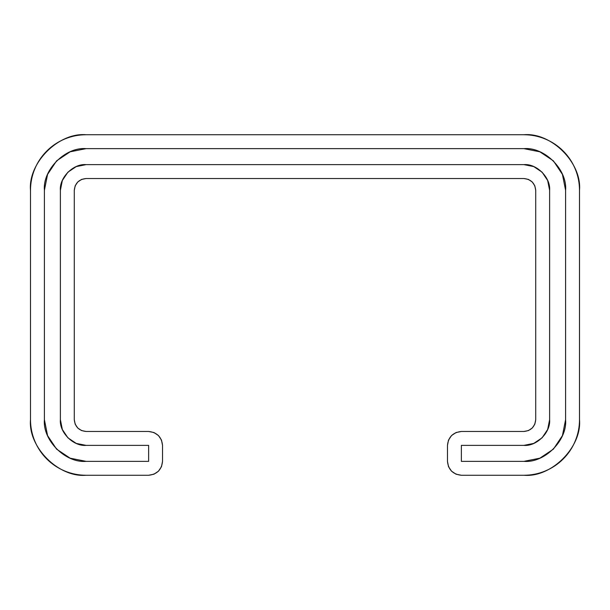 <?xml version="1.0" encoding="UTF-8"?>
<svg xmlns="http://www.w3.org/2000/svg" width="610" height="610" viewBox="0 0 610 610"><rect width="100%" height="100%" fill="white"/><g stroke="black" fill="none" stroke-linecap="round" stroke-linejoin="round"><path stroke-width="0.91" d="M86.094 475.259C78.72 475.259 71.629 473.848 64.82 471.027C58.011 468.205 51.995 464.187 46.787 458.979C41.572 453.764 37.553 447.748 34.732 440.938C31.911 434.129 30.5 427.038 30.5 419.665L30.5 190.335C30.5 182.962 31.911 175.871 34.732 169.061C37.553 162.252 41.572 156.236 46.787 151.021C51.995 145.813 58.011 141.794 64.82 138.973C71.629 136.152 78.72 134.741 86.094 134.741L523.906 134.741C531.279 134.741 538.371 136.152 545.18 138.973C551.989 141.794 558.005 145.813 563.213 151.021C568.428 156.236 572.447 162.252 575.268 169.061C578.089 175.871 579.5 182.962 579.5 190.335L579.5 419.665C579.5 427.038 578.089 434.129 575.268 440.938C572.447 447.748 568.428 453.764 563.213 458.979C558.005 464.187 551.989 468.205 545.18 471.027C538.371 473.848 531.279 475.259 523.906 475.259L461.358 475.259L456.044 474.199L451.53 471.187L448.518 466.68L447.466 461.358L447.466 445.376L448.518 440.062L451.53 435.548L456.044 432.536L461.358 431.476L523.906 431.476L528.428 430.576L532.255 428.022L534.817 424.186L535.717 419.665L535.717 190.335L534.817 185.814L532.255 181.978L528.428 179.424L523.906 178.524L86.094 178.524L81.572 179.424L77.744 181.978L75.182 185.814L74.283 190.335L74.283 419.665L75.182 424.186L77.744 428.022L81.572 430.576L86.094 431.476L148.642 431.476L153.956 432.536L158.47 435.548L161.482 440.062L162.534 445.376L162.534 461.358L161.482 466.68L158.47 471.187L153.956 474.199L148.642 475.259L86.094 475.259L148.642 475.259C157.022 474.374 161.658 469.746 162.534 461.358L162.534 445.376C161.658 436.996 157.022 432.36 148.642 431.476L86.094 431.476C78.972 430.729 75.03 426.786 74.283 419.665L74.283 190.335C75.03 183.213 78.972 179.271 86.094 178.524L523.906 178.524C531.028 179.271 534.97 183.213 535.717 190.335L535.717 419.665C534.97 426.786 531.028 430.729 523.906 431.476L461.358 431.476C452.978 432.36 448.342 436.996 447.466 445.376L447.466 461.358C448.342 469.746 452.978 474.374 461.358 475.259L523.906 475.259C551.409 477.744 581.986 447.168 579.5 419.665L579.5 190.335C581.986 162.832 551.409 132.256 523.906 134.741L86.094 134.741C58.59 132.256 28.014 162.832 30.5 190.335L30.5 419.665C28.014 447.168 58.59 477.744 86.094 475.259M562.428 435.624L565.6 419.665C567.468 440.29 544.532 463.226 523.906 461.358L461.358 461.358L461.358 445.376L461.358 461.358L523.906 461.358L539.865 458.186L553.392 449.151L562.428 435.624L565.6 419.665L565.6 190.335L562.428 174.376L553.392 160.849L539.865 151.814L523.906 148.642L86.094 148.642L70.135 151.814L56.608 160.849L47.572 174.376L44.4 190.335L44.4 419.665L47.572 435.624L56.608 449.151L70.135 458.186L86.094 461.358L148.642 461.358L148.642 445.376L86.094 445.376L76.258 443.417L67.916 437.843L62.342 429.501L60.382 419.665L60.382 190.335L62.342 180.499L67.916 172.157L76.258 166.583L86.094 164.624L523.906 164.624L533.742 166.583L542.084 172.157L547.658 180.499L549.618 190.335L549.618 419.665L547.658 429.501L542.084 437.843L533.742 443.417L523.906 445.376L461.358 445.376L523.906 445.376C536.625 446.528 550.769 432.383 549.618 419.665L549.618 190.335C550.769 177.617 536.625 163.472 523.906 164.624L86.094 164.624C73.375 163.472 59.231 177.617 60.382 190.335L60.382 419.665C59.231 432.383 73.375 446.528 86.094 445.376L148.642 445.376L148.642 461.358L86.094 461.358C65.468 463.226 42.532 440.29 44.4 419.665L44.4 190.335C42.532 169.71 65.468 146.774 86.094 148.642L523.906 148.642C544.532 146.774 567.468 169.71 565.6 190.335L562.428 174.376M565.6 419.665L565.6 190.335M523.906 461.358L539.865 458.186L553.392 449.151M539.865 151.814L523.906 148.642M86.094 148.642L70.135 151.814M56.608 160.849L47.572 174.376L44.4 190.335M44.4 419.665L47.572 435.624M70.135 458.186L86.094 461.358"/></g></svg>
